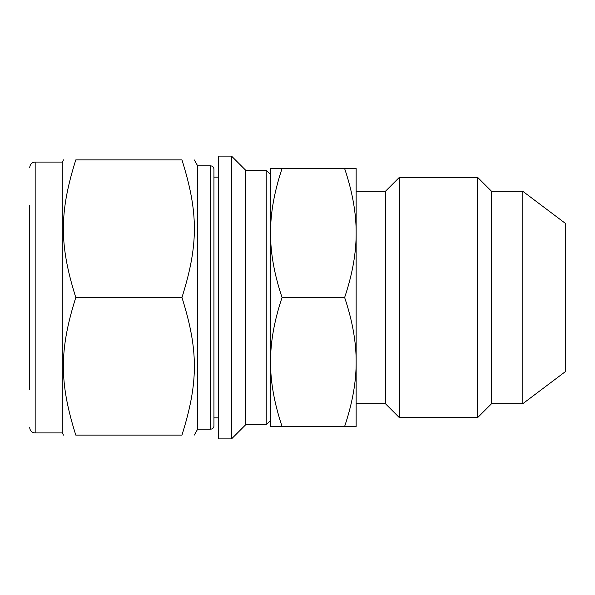 <?xml version="1.0" encoding="UTF-8"?>
<svg xmlns="http://www.w3.org/2000/svg" width="595" height="595" viewBox="0 0 595 595"><rect width="100%" height="100%" fill="white"/><g stroke="black" fill="none" stroke-linecap="round" stroke-linejoin="round"><path stroke-width="0.89" d="M344.631 426.429L356.145 426.429L356.145 361.968C356.226 381.878 352.389 403.365 344.631 426.429L282.067 426.429C274.31 403.365 270.472 381.878 270.554 361.968C270.472 342.051 274.31 320.564 282.067 297.5C274.31 274.436 270.472 252.949 270.554 233.032C270.472 213.122 274.31 191.635 282.067 168.571L344.631 168.571C352.389 191.635 356.226 213.122 356.145 233.032C356.226 252.949 352.389 274.436 344.631 297.5L282.067 297.5M282.067 168.571L270.554 168.571L270.554 426.429L282.067 426.429M344.631 297.5C352.389 320.564 356.226 342.051 356.145 361.968L356.145 403.678L385.396 403.678L399.371 417.653L477.599 417.653L477.599 177.347L399.371 177.347L399.371 417.653M385.396 403.678L385.396 191.322L356.145 191.322L356.145 233.032L356.145 168.571L344.631 168.571M356.145 233.032L356.145 361.968M181.951 297.5C198.514 244.887 198.514 212.519 181.951 159.899C198.514 159.899 198.514 159.899 181.951 159.899C198.514 159.899 198.514 159.899 181.951 159.899L75.796 159.899C59.232 159.899 59.232 159.899 75.796 159.899C59.232 159.899 59.232 159.899 75.796 159.899C59.232 212.519 59.232 244.887 75.796 297.5L181.951 297.5C198.514 350.113 198.514 382.481 181.951 435.101L75.796 435.101C59.232 382.481 59.232 350.113 75.796 297.5M181.951 435.101C198.514 435.101 198.514 435.101 181.951 435.101C198.514 435.101 198.514 435.101 181.951 435.101M75.796 435.101C59.232 435.101 59.232 435.101 75.796 435.101C59.232 435.101 59.232 435.101 75.796 435.101M218.543 156.113L218.543 438.887L231.552 438.887L231.552 156.113L218.543 156.113M29.75 205.134L29.75 389.866M29.75 167.485C30.07 164.198 31.877 162.39 35.165 162.071L35.165 432.929A5.415 5.415 0 0 1 29.75 427.515M35.165 162.071L62.252 162.071L62.252 432.929L63.501 435.101M194.245 159.899L197.681 165.864L197.681 429.136L194.245 435.101M213.94 169.114L213.94 425.886A3.25 3.25 0 0 1 210.682 429.136L210.682 165.864C212.646 166.035 213.724 167.121 213.94 169.114M218.543 177.132L213.94 177.132L213.94 417.869L218.543 417.869M231.552 156.113L245.631 170.192L245.631 424.808L231.552 438.887M245.631 170.192L266.218 170.192L266.218 424.808L245.631 424.808M477.599 177.347L491.574 191.322L491.574 403.678L477.599 417.653M491.574 191.322L522.834 191.322L522.834 403.678L491.574 403.678M522.834 191.322L565.25 223.281L565.25 371.719L522.834 403.678M35.165 432.929L62.252 432.929M62.252 162.071L63.501 159.899M197.681 429.136L210.682 429.136M197.681 165.864L210.682 165.864M270.554 174.528L266.218 170.192M270.554 420.472L266.218 424.808M385.396 191.322L399.371 177.347"/></g></svg>
